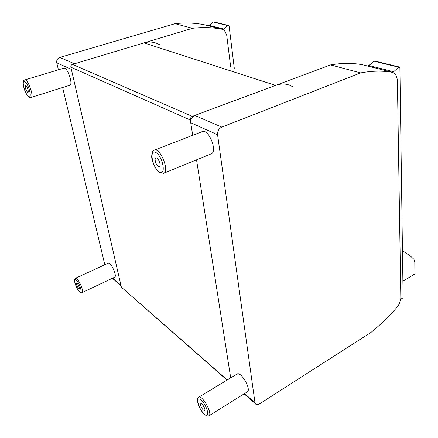 <?xml version="1.0" encoding="UTF-8"?>
<svg xmlns="http://www.w3.org/2000/svg" width="438" height="438" viewBox="0 0 438 438"><rect width="100%" height="100%" fill="white"/><g stroke="black" fill="none" stroke-linecap="round" stroke-linejoin="round"><path stroke-width="0.66" d="M402.451 250.64L410.515 256.131L413.954 259.351L414.813 261.957L414.868 273.931L402.883 281.251M292.688 86.79C287.607 83.625 281.897 83.16 275.562 85.388L192.315 116.371L72.445 64.386C71.224 64.895 70.699 65.831 70.874 67.189L190.295 120.012C190.185 118.304 190.859 117.088 192.315 116.371M190.295 120.012L192.687 135.298L190.722 122.728L217.566 134.734C217.39 131.176 218.803 128.624 221.798 127.091L194.751 115.462C191.844 116.897 190.503 119.322 190.722 122.728M196.536 159.832L230.706 377.879L196.536 159.832M227.245 379.97L121.972 287.689M121.288 286.835L70.874 67.189M72.445 64.386L143.976 42.886C149.511 41.32 154.669 41.9 159.437 44.632M230.711 67.184L226.687 34.98L224.453 30.523L221.874 29.209C212.507 27.38 202.712 27.074 192.49 28.3L175.069 23.679C185.104 22.535 194.746 22.875 203.988 24.687L204.535 24.829M175.069 23.679L59.771 57.433C57.394 58.402 56.387 60.198 56.748 62.82L58.407 69.795M62.623 87.507L104.824 264.755M192.49 28.3L74.509 63.767L59.771 57.433M56.748 62.82L71.372 69.357L120.921 285.237L112.774 278.103M121.233 286.019L120.921 285.237M244.141 393.844L255.244 403.584C256.11 404.926 257.511 405.035 259.444 403.918L371.008 332.42C380.255 324.903 388.988 316.46 397.2 307.093L399.368 303.846L400.825 298.305L397.375 79.513L395.465 73.945L392.815 72.412C382.834 70.584 372.119 70.748 360.666 72.9L330.57 64.917C341.875 62.952 352.502 62.891 362.45 64.736L363.036 64.884M330.57 64.917L194.751 115.462M360.666 72.9L221.798 127.091M217.566 134.734L254.971 402.686L244.568 393.576M255.244 403.584L254.971 402.686M63.707 68.197L63.795 68.169C67.436 66.784 73.573 84.775 69.664 85.29L31.038 97.477M27.583 92.308C25.656 89.878 24.988 87.709 25.568 85.793C26.762 85.322 29.22 92.232 27.912 92.38L27.583 92.308M108.164 263.216L108.224 263.189C110.841 261.683 117.515 276.455 114.575 277.249L82.065 292.628M78.49 288.297C76.913 286.134 76.294 284.421 76.634 283.162C77.493 282.658 80.05 288.335 79.07 288.571L78.49 288.297M237.007 374.074L237.117 374.008C241.119 371.172 251.746 389.973 247.207 391.928L209.003 415.766M203.237 410.023C201.009 407.258 200.199 405.134 200.801 403.644C202.137 402.692 206.145 410.034 204.617 410.647L203.237 410.023M202.071 131.663L202.318 131.564C208.953 128.69 218.009 152.172 210.968 153.93L163.79 173.224M158.37 166.473C155.983 165.318 153.952 158.348 155.895 157.937C158.129 156.952 161.726 166.084 159.322 166.637L158.37 166.473M222.991 29.565L227.974 25.612L228.652 25.514L229.134 26.296L234.286 68.312M208.45 25.815L213.322 22.042L213.99 21.949L228.461 25.464M392.886 72.423L398.717 67.195L399.461 67.03L399.894 67.999L403.113 297.758L400.775 299.22M368.221 66.193L373.937 61.161L374.682 61.002L399.259 66.976M275.562 85.388L143.976 42.886M221.874 29.209L203.988 24.687M392.815 72.412L362.45 64.736M28.705 96.579C25.004 94.548 21.013 79.519 24.747 81.528C28.519 83.494 32.521 98.873 28.705 96.579M63.795 68.169L24.709 79.957C23.844 80.335 23.373 80.937 23.296 81.758C22.803 82.202 23.356 88.158 25.946 93.097C27.638 95.763 28.612 97.044 28.875 96.935C29.127 97.346 29.822 97.532 30.956 97.499C34.454 97.137 27.912 78.692 24.709 79.957L24.588 79.995M79.338 291.522C75.664 287.985 72.631 276.602 76.349 280.167C80.088 283.709 83.111 295.272 79.338 291.522M108.224 263.189L75.522 278.234L74.608 279.521C73.704 279.006 75.61 287.651 79.393 291.659C80.274 292.666 81.15 292.995 82.016 292.655C84.627 292.026 77.8 276.876 75.522 278.234L75.451 278.267M203.944 413.839C197.686 407.794 195.113 394.31 201.442 400.381C207.869 406.491 210.344 420.201 203.944 413.839M237.117 374.008L198.737 397.178C197.861 398.027 197.467 398.69 197.549 399.16C197.209 399.232 197.401 400.874 198.129 404.088C199.224 407.367 201.179 410.669 203.993 413.992C208.149 416.971 206.457 416.018 208.904 415.826C212.994 414.178 202.274 394.6 198.737 397.178L198.567 397.288M159.399 172.008C152.512 168.187 148.789 148.712 155.769 152.446C162.87 156.202 166.484 176.251 159.399 172.008M202.318 131.564L154.439 150.124C152.736 150.448 151.816 152.594 151.696 156.563C151.663 163.484 158.649 173.13 159.574 172.463L163.571 173.311C169.982 171.855 160.412 147.491 154.439 150.124L153.886 150.404M227.974 25.612L213.322 22.042M223.407 28.924L208.838 25.262M398.717 67.195L373.937 61.161M393.384 71.679L368.703 65.47M227.037 380.096L121.441 287.224M112.407 278.278L121.063 285.872"/></g></svg>
